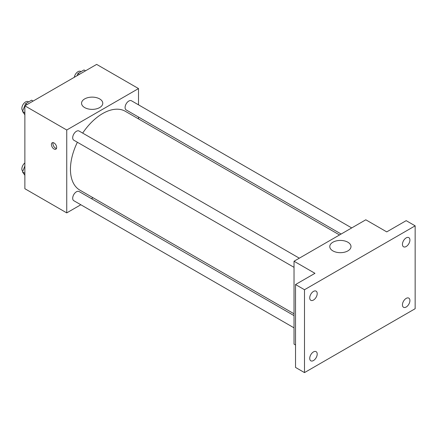 <?xml version="1.0" encoding="UTF-8"?>
<svg xmlns="http://www.w3.org/2000/svg" width="437" height="437" viewBox="0 0 437 437"><rect width="100%" height="100%" fill="white"/><g stroke="black" fill="none" stroke-linecap="round" stroke-linejoin="round"><path stroke-width="0.66" d="M80.834 204.751L66.741 212.89L24.871 188.718L24.871 105.836L96.648 64.397L138.513 88.569L138.513 104.842M93.005 197.726L91.404 198.649M77.382 142.26A45.508 26.275 120 0 0 70.45 169.31A45.508 26.275 120 0 0 79.873 190.139L294.03 313.782M339.538 234.959L125.381 111.32A45.508 26.275 120 0 0 82.669 133.105M138.513 117.05L138.513 118.902M66.741 212.89L66.741 130.007L138.513 88.569M351.714 227.928L131.471 100.772A5.288 3.054 120 0 0 127.396 102.192A5.288 3.054 120 0 0 125.086 107.513A5.288 3.054 120 0 0 126.184 109.933L341.139 234.035M294.03 315.629L79.075 191.526A5.288 3.054 120 0 0 75 192.946A5.288 3.054 120 0 0 72.689 198.267A5.288 3.054 120 0 0 73.787 200.687L294.03 327.843M294.03 267.34L73.787 140.184A5.288 3.054 -60 0 1 73.787 134.077A5.288 3.054 -60 0 1 79.075 131.024L299.318 258.18M66.741 130.007L24.871 105.836M84.658 107.578A10.608 6.123 180 0 1 81.555 103.247A10.608 6.123 180 0 1 92.158 97.123A10.608 6.123 180 0 1 102.766 103.247A10.608 6.123 180 0 1 96.222 108.906A10.608 6.123 180 0 1 84.658 107.578M56.646 147.493A3.698 2.136 60 0 1 55.881 149.186A3.698 2.136 60 0 1 52.178 147.05A3.698 2.136 60 0 1 52.178 142.779A3.698 2.136 60 0 1 55.035 143.768A3.698 2.136 60 0 1 56.646 147.493M56.477 148.476A3.698 2.136 60 0 1 53.685 146.182A3.698 2.136 60 0 1 53.096 142.62M295.527 344.979L294.03 344.116L294.03 261.233L365.802 219.795L386.74 231.883L406.181 220.658L415.15 225.836L415.15 308.719L304.496 372.603L295.527 367.424L295.527 284.542L314.962 273.322L294.03 261.233M304.496 372.603L304.496 289.726L295.527 284.542M304.496 289.726L415.15 225.836M332.885 250.887A10.608 6.123 180 0 1 329.777 246.555A10.608 6.123 180 0 1 340.385 240.432A10.608 6.123 180 0 1 350.993 246.555A10.608 6.123 180 0 1 344.443 252.215A10.608 6.123 180 0 1 332.885 250.887M406.181 246.523A5.288 3.054 -60 0 1 403.537 246.785A5.288 3.054 -60 0 1 402.723 242.546A5.288 3.054 -60 0 1 406.181 237.892A5.288 3.054 -60 0 1 408.819 237.63A5.288 3.054 -60 0 1 409.633 241.863A5.288 3.054 -60 0 1 406.181 246.523M313.466 300.05A5.288 3.054 -60 0 1 310.827 300.312A5.288 3.054 -60 0 1 310.013 296.073A5.288 3.054 -60 0 1 313.466 291.413A5.288 3.054 -60 0 1 316.109 291.151A5.288 3.054 -60 0 1 316.923 295.39A5.288 3.054 -60 0 1 313.466 300.05M313.466 360.552A5.288 3.054 -60 0 1 310.827 360.815A5.288 3.054 -60 0 1 310.013 356.576A5.288 3.054 -60 0 1 313.466 351.916A5.288 3.054 -60 0 1 316.109 351.654A5.288 3.054 -60 0 1 316.923 355.893A5.288 3.054 -60 0 1 313.466 360.552M406.181 307.025A5.288 3.054 -60 0 1 403.537 307.287A5.288 3.054 -60 0 1 402.723 303.049A5.288 3.054 -60 0 1 406.181 298.389A5.288 3.054 -60 0 1 408.819 298.132A5.288 3.054 -60 0 1 409.633 302.366A5.288 3.054 -60 0 1 406.181 307.025M24.871 114.789L22.538 111.468L25.559 103.678L31.601 100.188L33.125 101.073M24.871 112.817L22.538 111.468M27.083 104.558L25.559 103.678M28.634 101.903L28.23 101.674A5.288 3.054 120 0 0 24.155 103.088A5.288 3.054 120 0 0 21.85 108.409A5.288 3.054 120 0 0 22.817 110.747M77.07 75.699L77.955 73.427L83.997 69.942L85.521 70.821M79.479 74.306L77.955 73.427M81.031 71.652L80.626 71.422A5.288 3.054 120 0 0 76.896 72.504A5.288 3.054 120 0 0 74.317 77.289M24.871 175.292L22.538 171.97L24.871 165.951M24.871 173.314L22.538 171.97M24.871 162.93A5.288 3.054 120 0 0 21.85 168.911A5.288 3.054 120 0 0 22.817 171.249"/></g></svg>
